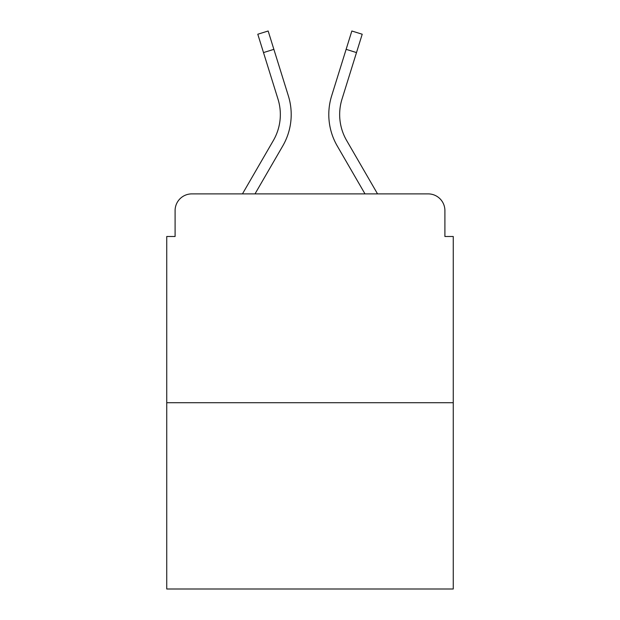 <?xml version="1.0" encoding="UTF-8"?>
<svg xmlns="http://www.w3.org/2000/svg" width="620" height="620" viewBox="0 0 620 620"><rect width="100%" height="100%" fill="white"/><g stroke="black" fill="none" stroke-linecap="round" stroke-linejoin="round"><path stroke-width="0.93" d="M175.096 210.599L175.096 236.491L175.096 210.599A16.709 16.709 0 0 1 191.805 193.889L242.459 193.889L273.374 140.484A51.793 51.793 0 0 0 278 99.138L257.788 34.232L268.158 31L288.37 95.906A62.651 62.651 0 0 1 282.774 145.925L255.006 193.889M453.259 402.721L166.741 402.721L166.741 589L453.259 589L453.259 236.491L444.904 236.491L444.904 210.599A16.709 16.709 0 0 0 428.195 193.889L191.805 193.889M166.741 402.721L166.741 236.491L175.096 236.491M356.492 52.576L346.131 49.344L351.842 31L362.212 34.232L342 99.138A51.793 51.793 0 0 0 346.627 140.484A51.793 51.793 0 0 1 342 99.138A51.793 51.793 0 0 0 346.627 140.484A51.793 51.793 0 0 1 342 99.138A51.793 51.793 0 0 0 346.627 140.484A51.793 51.793 0 0 1 342 99.138A51.793 51.793 0 0 0 346.627 140.484A51.793 51.793 0 0 1 342 99.138A51.793 51.793 0 0 0 346.627 140.484A51.793 51.793 0 0 1 342 99.138A51.793 51.793 0 0 0 346.627 140.484A51.793 51.793 0 0 1 342 99.138A51.793 51.793 0 0 0 346.627 140.484A51.793 51.793 0 0 1 342 99.138A51.793 51.793 0 0 0 346.627 140.484A51.793 51.793 0 0 1 342 99.138A51.793 51.793 0 0 0 346.627 140.484L377.541 193.889L428.195 193.889M444.904 236.491L444.904 210.599M346.131 49.344L331.63 95.906A62.651 62.651 0 0 0 337.226 145.925L364.994 193.889M273.87 49.344L288.37 95.906L273.87 49.344L288.37 95.906L273.87 49.344L288.37 95.906L273.87 49.344L288.37 95.906L273.87 49.344L288.37 95.906L273.87 49.344L288.37 95.906L273.87 49.344L288.37 95.906L273.87 49.344L288.37 95.906L273.87 49.344L263.508 52.576M273.374 140.484A51.793 51.793 0 0 0 278 99.138A51.793 51.793 0 0 1 273.374 140.484"/></g></svg>

